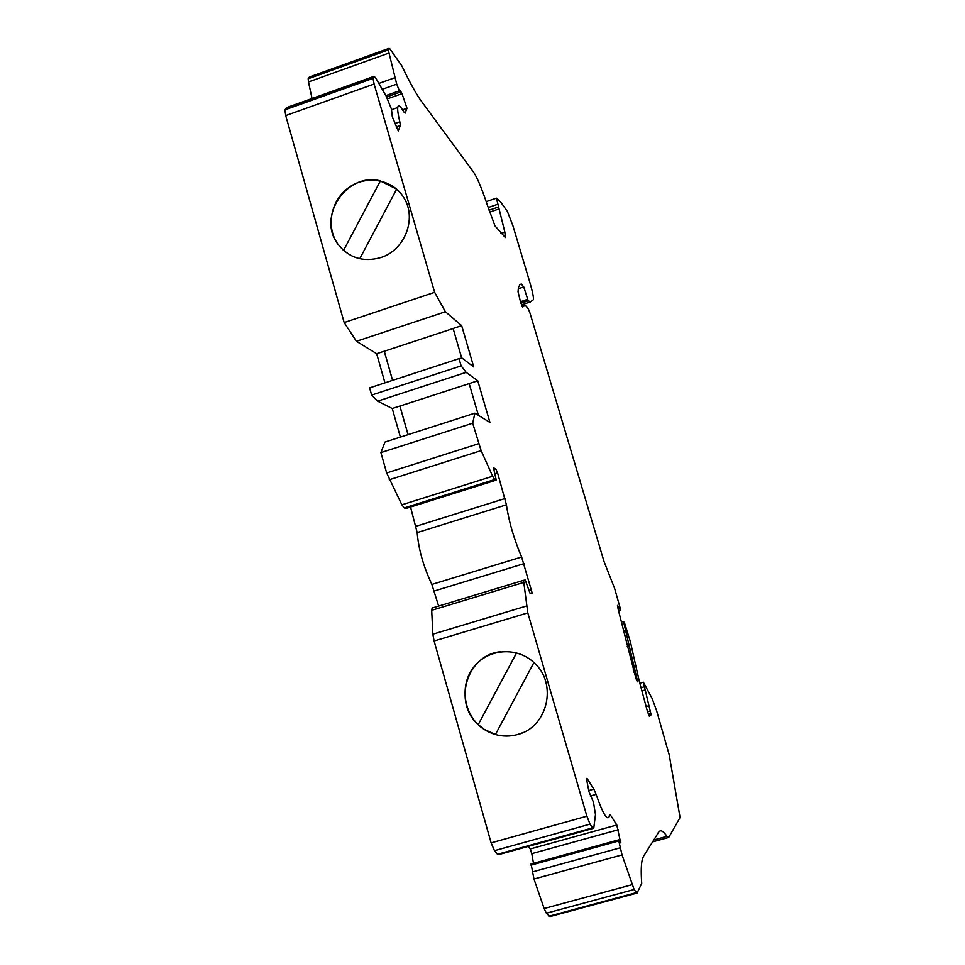 <?xml version="1.0" encoding="UTF-8"?>
<svg xmlns="http://www.w3.org/2000/svg" width="965" height="965" viewBox="0 0 965 965"><rect width="100%" height="100%" fill="white"/><g stroke="black" fill="none" stroke-linecap="round" stroke-linejoin="round"><path stroke-width="1.45" d="M658.251 832.542L658.745 832.095C660.494 829.502 663.232 830.925 666.984 836.341L668.721 837.463L680.072 817.512L669.191 754.775L656.707 711L652.195 698.612L643.378 682.207L651.122 714.836L649.276 716.139L647.479 711.543L639.18 680.783L630.35 641.629L624.536 622.92L623.486 621.448L636.948 678.697L637.37 681.845L635.802 678.106L618.215 609.482L617.455 605.405L620.76 610.145L614.657 588.517L604.006 561.437L529.99 313.07L528.265 308.716L525.225 305.29L522.596 307.027L520.654 302.443L518.036 291.72L518.458 287.486L519.942 284.627L521.257 283.975L523.754 286.955L528.157 300.646L530.4 301.936L533.452 299.632C533.693 297.136 532.403 291.092 529.58 281.491L512.885 225.617L507.337 211.311L500.618 202.011L496.408 198.151L504.864 232.155L505.358 237.559L494.936 225.81L487.253 204.773C481.897 188.766 477.385 177.958 473.719 172.361L421.645 101.566C416.385 94.413 409.787 82.532 401.85 65.897L389.824 48.805L389.052 48.359L388.256 49.975L396.724 84.16L399.968 92.23L400.511 90.963L402.019 93.653L406.989 108.273L405.143 113.11L403.732 111.807C400.282 105.788 398.292 104.353 397.737 107.513C397.447 110.131 398.135 114.895 399.812 121.819L400.33 125.462L398.243 130.963L392.321 116.753L391.404 108.936L386.169 96.126L375.65 77.863L374.022 76.356L373.045 78.358L374.106 84.052L434.636 292.323L445.396 311.755L461.68 325.663L473.743 366.953L461.97 358.039L459.038 358.63L461.149 365.88L466.131 372.357L477.772 380.789L489.943 422.465L474.913 413.177L472.681 423.213L481.125 450.619L492.645 476.264L494.719 479.533L496.239 480.075L493.489 467.844L495.817 468.954L497.578 472.898L506.42 504.816C508.808 521.377 513.875 538.784 521.631 557.01L532.197 593.113L529.978 593.149L525.213 580.013L523.525 580.339L527.795 612.884L586.889 816.197L590.037 824.146L592.582 827.91L593.752 828.247L595.489 814.593L593.499 802.301L588.964 791.674L586.431 778.453M668.25 837.584L652.316 841.962M392.562 380.367L384.263 351.212L376.664 353.709L384.951 382.852M643.498 856.329L658.745 832.095M586.949 778.309L593.861 789.129L596.105 794.388C602.691 813.133 607.033 820.6 609.132 816.812L609.494 814.762L610.507 815.16L609.385 815.461M620.688 842.891L616.804 825.003L610.507 815.16M618.384 829.719L531.812 853.651L530.195 848.983L528.205 846.426M410.547 507.023L417.169 532.583C418.581 549.302 423.478 566.588 431.874 584.44L438.641 606.08M345.072 251.708L343.54 250.417L380.367 180.962L396.663 189.152L359.752 258.729M343.54 250.417L380.367 180.962M495.443 734.486L484.273 729.383L478.242 724.619L516.613 652.847M533.91 662.569L495.419 734.522C502.874 736.597 510.304 736.585 517.735 734.498C505.841 737.67 494.659 735.969 484.177 729.419C464.044 716.561 458.845 686.537 473.32 667.696C487.446 648.564 517.156 646.152 534.357 662.991C557.746 683.739 547.674 727.188 517.698 734.51L522.777 732.676M478.242 724.619L516.577 652.835M478.182 724.631C452.501 702.182 467.06 654.74 500.485 651.737M343.456 250.345L338.015 244.254C316.677 217.089 346.761 171.879 380.294 180.889M380.825 257.559C363.25 262.468 348.956 258.017 337.967 244.205C325.494 226.956 330.814 199.888 349.089 187.343C367.158 174.484 393.479 179.574 404.142 198.247C417.001 218.826 404.649 250.261 380.825 257.559M396.663 189.14L399.076 191.456M408.074 434.636L399.932 406.06L469.171 383.612L478.411 415.336M408.038 434.648L399.884 406.036L392.248 408.509L400.379 437.109M392.598 380.355L384.299 351.236L453.128 328.522M461.68 325.663L453.116 328.486L461.728 358.087M620.905 842.831L618.565 839.9L622.039 854.906L634.114 889.513L637.045 893.071L641.725 883.457C640.856 871.202 641.17 862.807 642.666 858.271L643.631 856.124M531.1 864.001L533.971 879.031L544.139 908.523L546.371 913.228L549.917 916.581L636.695 893.168M531.812 853.651L533.488 863.349M432.477 607.6L431.705 610.314L432.851 634.198L434.105 640.989L491.125 842.879L494.478 850.684L497.47 854.29L499.002 854.52L593.017 828.452M474.913 413.177L384.951 442.067L380.898 452.597L386.651 472.959L401.85 504.804L404.275 507.94L406.205 508.386M459.038 358.63L369.619 387.87L371.646 395.059L377.617 401.151L392.248 408.509M374.022 76.356L286.424 107.67L284.916 109.853L285.712 115.571L344.167 322.551L356.435 341.284L376.664 353.709M389.052 48.359L309.403 77.007L308.173 78.768L308.462 81.965L312.057 98.502M472.681 423.213L380.898 452.597M477.772 380.789L469.159 383.575M466.131 372.357L377.617 401.151M461.149 365.88L371.646 395.059M445.396 311.755L356.435 341.284M434.636 292.323L344.167 322.551M523.754 286.955L518.277 288.764M525.225 305.29L522.077 306.327M644.765 690.084L641.906 690.916M666.984 836.341L653.534 840.033M616.804 825.003L530.195 848.983M593.861 789.129L588.734 790.564M596.105 794.388L590.291 796.016M524.031 563.656L434.359 590.99M521.631 557.01L431.874 584.44M531.606 589.651L528.627 590.556M497.578 472.898L494.611 473.839M495.817 468.954L493.453 469.69M506.42 504.816L417.169 532.583M505.045 498.519L416.012 526.275M400.27 125.703L396.229 127.127M399.812 121.819L394.878 123.556M406.977 108.357L402.61 109.901M636.225 892.661L548.868 916.243M634.114 889.513L546.371 913.228M632.051 884.712L544.139 908.523M622.039 854.906L533.971 879.031M620.109 847.837L532.161 872.01M618.674 840.998L530.979 865.147M620.688 840.66L619.421 840.998M592.582 827.91L497.47 854.29M590.037 824.146L494.478 850.684M586.889 816.197L491.125 842.879M527.795 612.884L434.105 640.989M526.311 606.092L432.851 634.198M523.561 582.486L431.705 610.314M496.143 480.16L406.096 508.422M494.719 479.533L404.275 507.94M492.645 476.264L401.85 504.804M481.125 450.619L389.233 479.762M478.628 443.707L386.651 472.959M374.106 84.052L285.712 115.571M373.141 77.996L285.073 109.467M402.019 93.653L387.496 98.804M399.908 92.254L386.627 96.958M399.208 90.867L385.879 95.607M396.724 84.16L382.249 89.311M394.721 77.779L378.859 83.424M388.714 53.135L308.462 81.965M388.328 49.71L308.293 78.479M504.864 232.155L500.956 233.47M499.062 208.922L489.665 212.119M498.519 206.993L489.038 210.213M497.711 204.278L488.157 207.535M530.075 302.045L521.474 304.892M528.289 300.815L520.907 303.251M528.157 300.646L520.847 303.058M527.626 299.355L520.449 301.731M620.483 609.989L618.517 610.568M636.948 678.697L636.068 678.95M635.706 674.053L634.68 674.342M635.272 672.207L634.15 672.533M634.946 670.47L633.643 670.856M634.512 668.624L633.1 669.034M629.059 645.742L627.25 646.273M626.924 634.861L624.753 635.501M625.706 630.579L623.752 631.158M651.11 714.848L648.818 715.511L651.122 714.836M650.844 713.485L648.311 714.221M650.133 711.084L647.551 711.832M648.685 705.813L646.128 706.549M644.029 686.875L641.05 687.731M396.145 126.934L400.33 125.462M402.562 109.841L406.989 108.273M530.955 864.049L618.565 839.9M431.91 608.131L523.525 580.339M284.916 109.853L373.045 78.358M391.657 109.672L397.737 107.513M308.173 78.768L388.256 49.975M486.203 201.637L496.408 198.151M618.577 610.797L620.64 610.182M621.544 622.027L623.486 621.448M639.843 683.232L643.378 682.207"/></g></svg>
